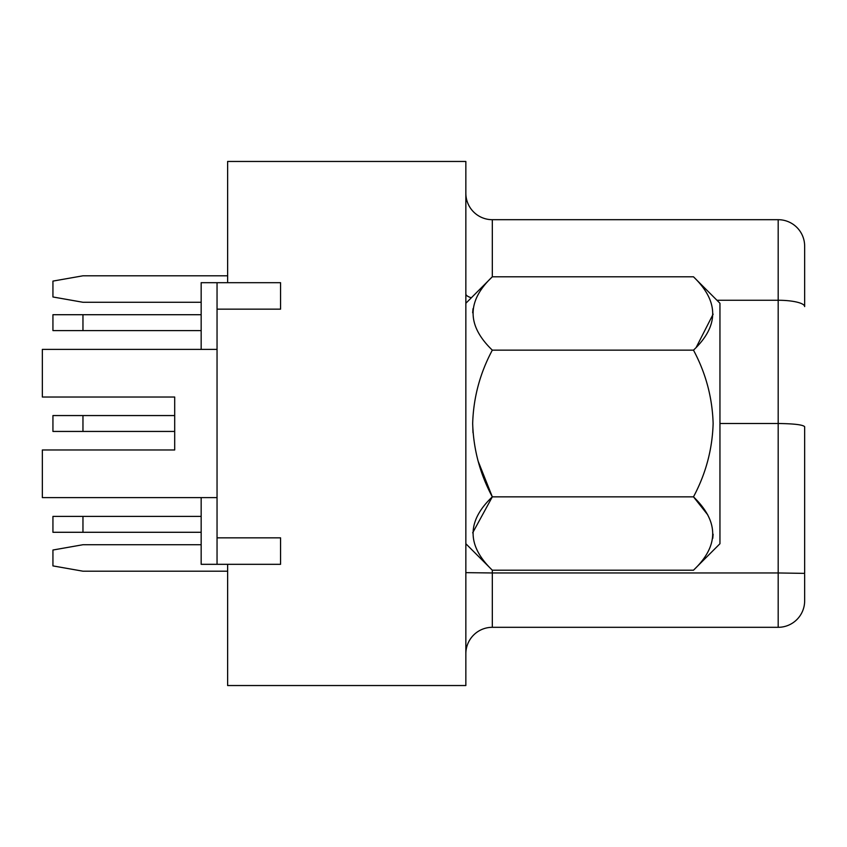 <?xml version="1.0" encoding="UTF-8"?>
<svg xmlns="http://www.w3.org/2000/svg" width="847" height="847" viewBox="0 0 847 847"><rect width="100%" height="100%" fill="white"/><g stroke="black" fill="none" stroke-linecap="round" stroke-linejoin="round"><path stroke-width="1.27" d="M217.044 497.613L42.35 497.613L42.35 449.969L174.694 449.969L174.694 397.031L42.35 397.031L42.35 349.388L217.044 349.388M693.481 276.8L719.95 303.268L719.95 543.732L693.481 570.2C719.103 545.966 719.103 521.519 693.481 496.85C705.805 473.812 712.359 449.365 713.132 423.5C712.338 397.55 705.795 373.103 693.481 350.15C719.103 325.915 719.103 301.458 693.481 276.8L492.319 276.8C466.697 301.034 466.697 325.481 492.319 350.15C479.995 373.188 473.441 397.635 472.668 423.5C473.462 449.45 480.005 473.897 492.319 496.85C466.697 521.085 466.697 545.542 492.319 570.2L492.319 572.964L778.181 572.964L778.181 219.691L492.319 219.691L778.181 219.691A26.469 26.469 0 0 1 804.65 246.159L804.65 306.582A26.469 6.331 180 0 0 778.181 300.262L716.943 300.262M472.668 312.776L473.028 308.657M713.132 314.163L696.245 347.302M804.65 574.372L804.65 600.841A26.469 26.469 0 0 1 778.181 627.309L778.181 572.964L804.65 573.377L804.65 426.708L804.65 573.377M465.85 572.646L492.319 572.964L492.319 627.309A26.469 26.469 0 0 0 465.85 653.778M227.631 282.686L217.044 282.686L217.044 309.155L280.569 309.155L280.569 282.686L227.631 282.686L227.631 161.459L465.85 161.459L465.85 685.541L227.631 685.541L227.631 564.314L280.569 564.314L280.569 537.845L217.044 537.845L217.044 564.314L227.631 564.314M217.044 309.155L217.044 537.845M719.95 423.5L778.181 423.5C794.147 423.701 802.967 424.771 804.65 426.708M492.319 627.309L778.181 627.309M465.85 193.222A26.469 26.469 0 0 0 492.319 219.691A26.469 26.469 0 0 1 465.85 193.222A26.469 26.469 0 0 0 492.319 219.691L492.319 276.8L465.85 303.268M719.95 401.764L719.95 353.707M719.95 494.457L719.95 464.992M472.668 532.837L492.319 496.85L693.481 496.85L707.785 514.891M713.132 534.224L712.772 538.343M693.481 350.15L492.319 350.15M693.481 570.2L492.319 570.2L465.85 543.732M492.319 496.85L478.142 461.202M473.007 432.796L472.668 423.5M52.938 532.287L52.938 516.405L82.964 516.405L82.964 532.287L52.938 532.287M82.964 532.287L201.163 532.287M82.964 516.405L201.163 516.405M82.964 431.441L52.938 431.441L52.938 415.559L82.964 415.559L82.964 431.441L174.694 431.441M82.964 415.559L174.694 415.559M82.964 330.595L52.938 330.595L52.938 314.713L82.964 314.713L82.964 330.595L201.163 330.595M82.964 314.713L201.163 314.713M217.044 564.314L201.163 564.314L201.163 497.613M201.163 349.388L201.163 282.686L217.044 282.686M227.631 275.804L82.964 275.804L52.938 281.098L52.938 296.979L82.964 302.273L201.163 302.273M201.163 544.727L82.964 544.727L52.938 550.021L52.938 565.902L82.964 571.196L227.631 571.196M471.324 297.784A26.469 6.331 0 0 1 465.85 293.93M804.65 246.159A26.469 26.469 0 0 0 778.181 219.691"/></g></svg>
